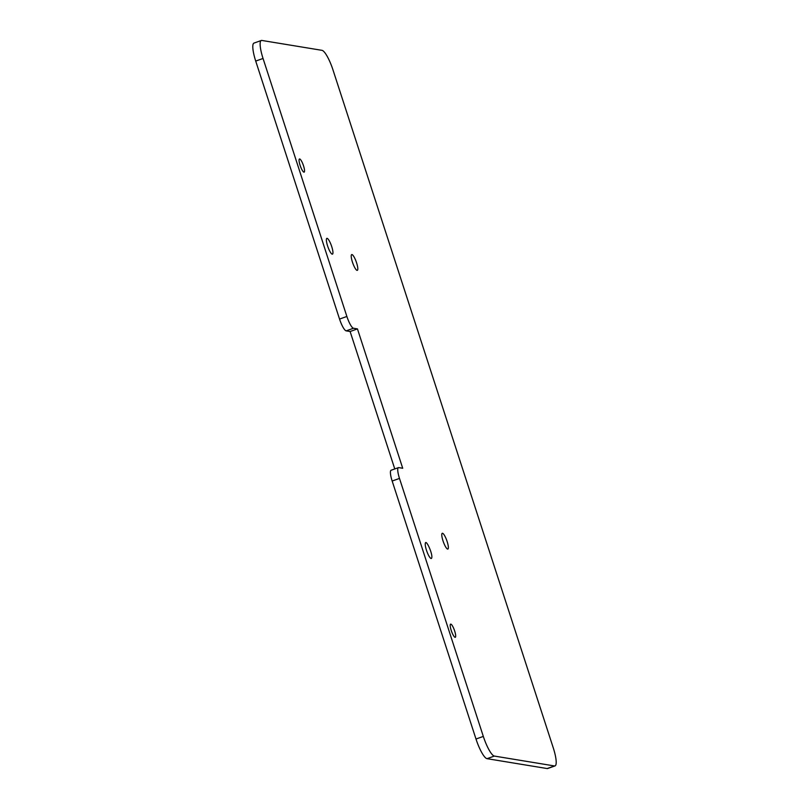 <?xml version="1.0" encoding="UTF-8"?>
<svg xmlns="http://www.w3.org/2000/svg" width="809" height="809" viewBox="0 0 809 809"><rect width="100%" height="100%" fill="white"/><g stroke="black" fill="none" stroke-linecap="round" stroke-linejoin="round"><path stroke-width="1.21" d="M431.784 557.684C432.734 553.619 425.847 538.541 425.291 543.476A8.373 1.851 70.5 0 0 427.354 552.678A8.373 1.851 70.5 0 0 431.339 558.473A8.373 1.851 70.5 0 0 431.784 557.684M425.736 542.687L425.291 543.476M555.025 765.911L547.693 768.51A19.942 4.409 -109.5 0 1 547.147 768.55L487.038 758.67A19.942 4.409 -109.5 0 1 475.995 739.021L392.163 481.031A11.963 2.639 -109.5 0 1 391.121 470.241L398.453 467.632A11.963 2.639 -109.5 0 1 398.786 467.612L402.72 468.259L357.447 328.899L353.503 328.252A11.963 2.639 -109.5 0 1 346.879 316.471L263.046 58.47A19.942 4.409 -109.5 0 1 261.307 40.49A19.942 4.409 -109.5 0 1 261.853 40.45L321.962 50.33A19.942 4.409 -109.5 0 1 333.005 69.978L553.285 747.931A19.942 4.409 -109.5 0 1 555.025 765.911A19.942 4.409 -109.5 0 1 554.478 765.951L494.37 756.071A19.942 4.409 -109.5 0 1 483.327 736.423L399.494 478.422A11.963 2.639 -109.5 0 1 398.453 467.632M394.772 468.947L350.115 331.508L346.171 330.861A11.963 2.639 -109.5 0 1 339.547 319.07L255.715 61.069A19.942 4.409 -109.5 0 1 253.975 43.089L261.307 40.49M332.904 253.359A8.373 1.851 -109.5 0 1 332.459 254.147A8.373 1.851 -109.5 0 1 328.474 248.353A8.373 1.851 -109.5 0 1 326.411 239.151A8.373 1.851 -109.5 0 1 326.856 238.362A8.373 1.851 -109.5 0 1 330.841 244.166A8.373 1.851 -109.5 0 1 332.904 253.359M357.76 269.569A8.373 1.851 -109.5 0 1 357.315 270.358A8.373 1.851 -109.5 0 1 353.331 264.563A8.373 1.851 -109.5 0 1 351.268 255.361A8.373 1.851 -109.5 0 1 351.713 254.572A8.373 1.851 -109.5 0 1 355.697 260.377A8.373 1.851 -109.5 0 1 357.76 269.569M448.317 548.28A8.373 1.851 -109.5 0 1 447.873 549.068A8.373 1.851 -109.5 0 1 443.888 543.274A8.373 1.851 -109.5 0 1 441.825 534.071A8.373 1.851 -109.5 0 1 442.27 533.283A8.373 1.851 -109.5 0 1 446.255 539.087A8.373 1.851 -109.5 0 1 448.317 548.28M304.508 171.478A6.978 1.537 -109.5 0 1 304.144 172.135A6.978 1.537 -109.5 0 1 300.817 167.301A6.978 1.537 -109.5 0 1 299.097 159.646A6.978 1.537 -109.5 0 1 299.472 158.989A6.978 1.537 -109.5 0 1 302.799 163.812A6.978 1.537 -109.5 0 1 304.508 171.478M455.649 636.632A6.978 1.537 -109.5 0 1 455.275 637.29A6.978 1.537 -109.5 0 1 451.958 632.456A6.978 1.537 -109.5 0 1 450.239 624.791A6.978 1.537 -109.5 0 1 450.613 624.133A6.978 1.537 -109.5 0 1 453.93 628.967A6.978 1.537 -109.5 0 1 455.649 636.632M357.447 328.899L350.115 331.508M483.327 736.423L475.995 739.021M399.494 478.422L392.163 481.031M353.503 328.252L346.171 330.861M346.879 316.471L339.547 319.07M263.046 58.47L255.715 61.069M554.478 765.951L547.147 768.55M494.37 756.071L487.038 758.67"/></g></svg>
